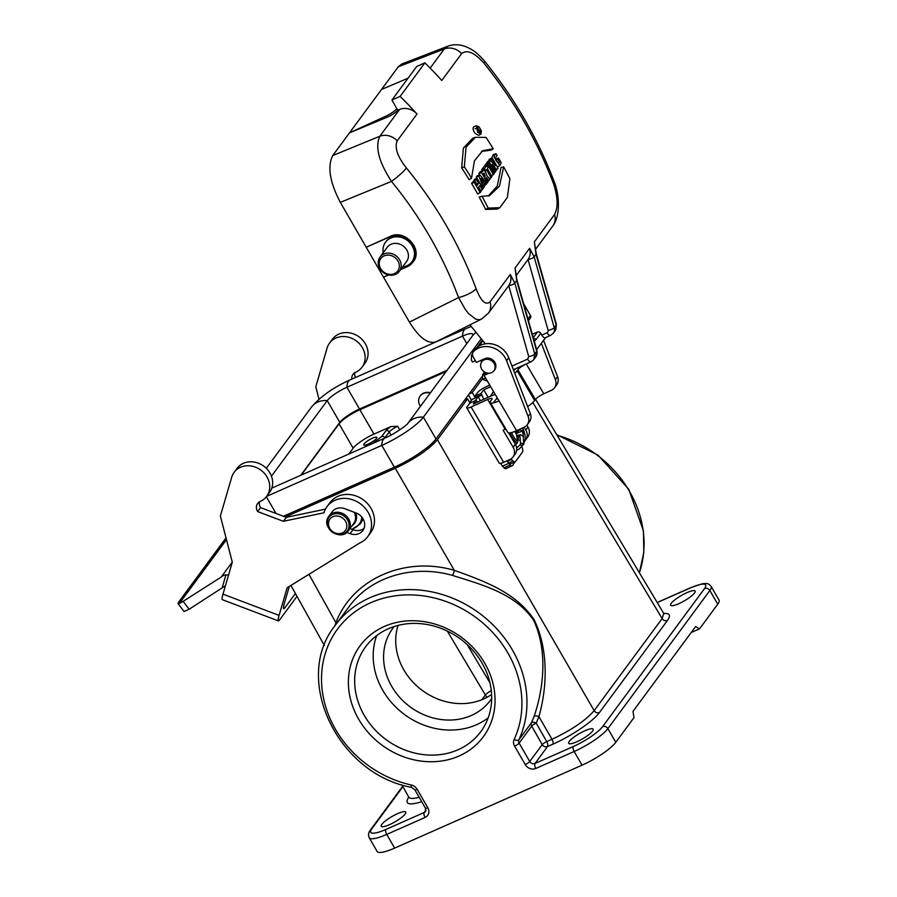 <?xml version="1.0" encoding="UTF-8"?>
<svg xmlns="http://www.w3.org/2000/svg" width="897" height="897" viewBox="0 0 897 897"><rect width="100%" height="100%" fill="white"/><g stroke="black" fill="none" stroke-linecap="round" stroke-linejoin="round"><path stroke-width="1.35" d="M474.165 137.79L472.82 138.16L463.368 148.151L461.686 167.874A404.424 353.665 36.4 0 1 469.176 179.748L471.53 178.155L474.446 160.81L482.642 150.707L493.227 148.779A407.462 356.434 -143.6 0 0 486.039 137.398L475.444 137.297L466.048 147.198L464.343 166.775A407.462 356.199 36.5 0 1 471.53 178.155M461.686 167.874L464.343 166.775M481.476 151.436L491.029 150.158L493.227 148.779M499.808 207.723L497.398 209.079L485.658 209.405L488.181 208.07A407.462 356.199 -143.5 0 0 481.969 196.252L489.47 195.692L499.461 186.128L503.666 166.876A407.462 356.434 36.4 0 1 509.877 178.682L507.399 197.34L499.808 207.723L488.181 208.07M485.658 209.405A404.424 353.665 -143.6 0 0 479.189 197.082L481.969 196.252M488.159 196.062L497.252 186.116L501.031 167.492L503.666 166.876M477.653 132.128L476.565 125.782L479.155 127.004L481.386 130.872L480.994 134.012L477.653 132.128M480.994 134.012L478.617 135.346L475.085 133.373C472.887 130.031 472.506 127.8 473.93 126.656L476.565 125.782M474.289 182.427L471.587 183.414A404.424 353.665 -143.6 0 1 477.675 193.999L480.13 192.563A407.462 356.199 -143.5 0 0 474.289 182.427L475.118 181.306A407.462 356.322 36.4 0 1 477.372 185.13L478.617 183.448A407.462 356.311 -143.6 0 0 476.363 179.613L477.193 178.492A407.462 356.434 36.4 0 1 483.035 188.628L482.205 189.749A407.462 356.311 -143.6 0 0 479.839 185.567L478.594 187.249A407.462 356.311 36.4 0 1 480.96 191.442L480.13 192.563M480.557 190.713L482.205 189.749M474.233 181.575A404.424 353.665 -143.6 0 0 473.661 180.6L474.636 179.265L477.193 178.492M473.661 180.6L476.363 179.613M476.778 184.12L478.617 183.448M471.587 183.414L472.562 182.08L475.118 181.306M484.391 186.789L483.561 187.91A452.738 406.453 -103.5 0 0 478.875 176.216L479.861 174.881A452.738 344.728 10.5 0 1 486.847 183.459L486.028 184.569A452.727 344.728 -169.5 0 0 484.851 183.1L483.606 184.782A452.727 406.431 76.5 0 1 484.391 186.789M482.866 188.325L483.561 187.91M483.988 185.757L486.028 184.569M476.789 178.615A449.363 403.549 -103.5 0 0 476.195 177.169L477.282 175.689L479.861 174.881M476.195 177.169L478.875 176.216M486.623 183.179L487.385 182.741A407.462 356.199 -143.5 0 0 481.543 172.605L483.304 170.441L480.31 171.596L482.934 170.722C484.212 169.623 485.535 171.316 486.914 175.801A509.317 349.146 3.1 0 1 490.065 179.097L489.033 180.499A509.328 348.955 -176.9 0 0 486.196 177.528L486.028 177.752A407.462 356.311 36.4 0 1 488.215 181.609L487.385 182.741M479.648 174.949A404.424 353.665 -143.6 0 0 478.841 173.592L481.543 172.605M487.934 181.127L489.033 180.499M478.841 173.592L480.31 171.596M484.963 171.181L485.714 170.744A407.462 356.199 -143.5 0 0 484.47 168.636L486.858 165.407A407.462 356.434 36.4 0 1 488.103 167.515L487.318 168.569L491.915 176.597L491.085 177.718L486.488 169.69L485.714 170.744M482.429 170.733A404.424 353.665 -143.6 0 0 481.767 169.623L484.47 168.636M489.583 178.604L491.085 177.718M481.767 169.623L484.302 166.192L486.858 165.407M491.444 175.756L493.361 174.635A407.462 356.199 -143.5 0 0 487.531 164.499L488.36 163.366A407.462 356.434 36.4 0 1 494.202 173.502L493.361 174.635M485.098 165.945A404.424 353.665 -143.6 0 0 484.829 165.485L487.531 164.499M484.829 165.485L485.804 164.151L488.36 163.366M493.911 172.986L495.088 172.291A407.462 356.199 -143.5 0 0 489.257 162.155L490.401 160.608L495.256 165.743L491.444 159.195L492.229 158.13A407.462 356.434 36.4 0 1 498.059 168.266L495.525 170.598M486.936 163.803A404.424 353.665 -143.6 0 0 486.555 163.142L489.257 162.155M496.949 169.78A496.198 347.644 4.4 0 0 492.845 165.351L492.061 164.51L492.722 165.676A407.462 356.434 -143.6 0 1 495.884 171.226L495.088 172.291M489.213 160.989A404.424 353.665 -143.6 0 0 488.73 160.182L489.672 158.915L492.229 158.13M488.73 160.182L491.444 159.195M486.555 163.142L487.822 161.426L490.401 160.608M497.947 162.884L499.472 162.29L498.855 163.119M495.929 159.756L497.667 159.128A407.72 356.524 36.5 0 1 499.472 162.29C498.754 163.624 497.779 163.198 496.557 161.045C494.841 159.599 495.021 157.771 497.084 155.573A407.462 356.434 -143.6 0 0 495.996 153.723L494.404 155.372L494.169 157.323L499.887 165.564L501.221 162.783A407.574 356.535 -143.6 0 0 498.497 158.007L495.705 159.105M495.996 153.723L493.283 154.62L491.522 158.354M497.353 166.988L499.876 165.575M515.629 271.264L516.874 279.842A5.057 1.626 164.5 0 1 516.672 280.548L515.035 268.035L529.6 248.312L534.141 256.856L554.223 327.652L556.185 324.983L536.014 254.322L534.343 241.887L536.215 253.582A5.057 1.648 164.3 0 1 536.215 253.593A5.057 1.648 164.3 0 1 536.014 254.3L534.141 256.856A5.057 1.648 164.3 0 1 528.041 259.491L528.041 259.502A15.171 13.264 36.4 0 1 528.03 259.513A15.171 13.264 36.4 0 1 527.918 259.682L516.078 275.704M553.55 183.784C537.18 140.594 513.959 100.363 483.864 63.093A15.171 1.985 141 0 0 484.66 61.254L484.66 61.254C514.643 98.367 537.808 138.486 554.144 181.62L554.144 181.62A15.171 4.474 159.4 0 1 553.55 183.784C557.9 197.116 558.237 207.364 554.537 214.54A15.171 13.264 36.4 0 1 552.855 225.898L535.408 249.523M448.175 46.083L444.262 48.987A15.171 13.264 36.4 0 1 461.619 53.607C467.023 49.357 474.435 52.519 483.864 63.093M396.866 108.571L396.799 108.683A10.114 2.186 150 0 1 385.99 116.105L349.494 132.857L386.73 117.395C391.899 115.108 395.555 112.719 397.696 110.241L391.933 100.027L400.14 96.394L424.909 62.857A404.424 353.665 36.4 0 1 441.784 80.472L461.619 53.607M400.14 96.394A404.424 353.665 36.4 0 1 417.015 114.009L397.18 140.885A15.171 13.264 -143.6 0 0 379.812 136.266L399.658 109.389A15.171 13.264 36.4 0 1 417.015 114.009M406.419 167.986C436.671 205.032 459.892 245.262 476.105 288.677A15.171 4.306 -20.3 0 1 458.569 297.58L465.207 309.286L468.694 313.703L475.668 319.108L478.863 319.781L481.364 319.164L435.987 341.824C428.015 344.358 419.157 337.777 409.436 322.09L458.569 297.58C442.972 255.791 420.615 217.063 391.496 181.407A15.171 2.153 -39.3 0 0 406.419 167.986C397.506 156.672 394.422 147.635 397.18 140.885M514.788 283.037L514.8 283.06A5.057 1.603 164.4 0 1 508.745 285.661L508.745 285.638C510.965 282.308 511.481 278.586 510.292 274.46L514.788 283.037A5.057 1.615 164.5 0 1 508.745 285.638L488.405 313.176A15.171 13.264 -143.6 0 0 490.087 301.818C485.647 305.642 480.983 301.257 476.105 288.677M529.6 248.312C530.8 252.461 530.284 256.183 528.041 259.491A5.057 1.626 164.2 0 0 534.152 256.867L534.152 256.867M516.874 279.842L516.874 279.83A5.057 1.626 164.2 0 1 516.672 280.537L514.8 283.06L534.769 353.99L536.742 351.321L516.672 280.537M409.436 322.09L340.322 202.374C329.76 182.057 327.237 166.45 332.742 155.551L379.812 136.266C374.935 146.929 378.837 161.976 391.496 181.407L340.322 202.374M430.134 68.116L444.262 48.987L398.302 66.759L332.742 155.551M398.302 66.759L401.778 64.012L448.018 46.139C453.59 44.121 459.511 44.301 465.756 46.655C471.239 49.156 475.455 50.737 484.66 61.254M397.775 110.14L399.658 109.389M523.624 303.657L530.486 315.542A2.523 2.209 36.4 0 1 530.441 317.964L528.445 320.655M532.302 334.245L537.415 332.036A2.523 2.209 36.4 0 1 540.723 333.258L541.777 335.086L547.002 332.776A2.523 2.209 -143.6 0 0 548.101 330.298L528.03 259.513M485.86 372.659L482.564 374.688L482.463 379.308L485.535 377.951M481.644 361.928L480.792 360.448M475.388 360.706L472.461 361.984L471.385 360.123L471.497 355.257L472.472 353.934M545.522 337.631L536.664 349.628M485.355 343.809L469.95 324.871M413.225 261.745L412.855 262.238A17.693 15.473 36.4 0 0 410.826 242.022A17.693 15.473 36.4 0 0 389.982 236.774L366.245 247.269L390.273 236.382C404.827 228.847 423.429 249.4 413.225 261.745L413.035 261.991M412.855 262.238A17.693 15.473 36.4 0 1 407.26 266.689L400.6 269.627M388.592 274.942L383.512 277.195M412.104 261.498A16.426 14.363 -143.6 0 0 412.25 261.307A16.426 14.363 -143.6 0 0 412.575 245.554A16.426 14.363 -143.6 0 0 385.822 241.786A16.426 14.363 -143.6 0 0 385.676 241.988M472.45 354.349L471.497 355.257M547.002 332.776A5.057 2.198 66.1 0 0 550.5 335.422L545.275 337.732A5.057 2.198 -113.9 0 1 541.777 335.086M381.539 89.453L408.068 78.174M391.933 100.027L416.701 66.49L424.909 62.857M488.405 313.176L481.498 319.097M515.618 271.152L515.035 268.035M540.723 333.258L536.249 339.313L532.986 338.034M511.985 366.099L527.615 359.103A5.057 2.119 65.9 0 0 531.058 361.771L533.311 360.168M487.396 381.102L482.474 379.319M497.667 159.128L498.497 158.007M483.92 173.166L483.618 173.581A407.462 355.997 36.5 0 1 485.176 176.272L484.021 173.076M483.932 181.956L482.99 183.223L481.084 178.447L483.932 181.956L482.676 182.427M477.709 132.027L476.554 126.051L479.11 127.127L481.229 130.727L480.792 133.855L477.709 132.027M479.716 132.386L479.783 132.296A407.462 355.986 -143.5 0 0 478.516 130.435L478.83 130.009A508.207 348.35 3.1 0 1 480.422 131.422L480.5 131.321A508.207 347.688 -176.8 0 0 478.931 129.942L477.507 127.856L477.036 128.495A407.462 356.199 36.5 0 1 479.716 132.386L478.617 133.025M479.536 131.937L480.422 131.422M475.006 128.63L475.993 128.372M476.105 128.832L477.036 128.495M477.641 128.047L478.381 130.256A407.451 355.324 -143.3 0 0 477.226 128.585L477.697 127.979M480.826 367.052A7.58 6.627 36.4 0 1 481.779 361.749A7.58 6.627 36.4 0 1 491.814 360.919A7.58 6.627 36.4 0 1 493.978 370.753A7.58 6.627 36.4 0 1 486.679 372.939A7.58 6.627 36.4 0 1 480.826 367.052M402.574 266.958A16.426 14.363 -143.6 0 0 411.958 261.7A16.426 14.363 -143.6 0 0 412.284 245.946A16.426 14.363 -143.6 0 0 385.531 242.179A16.426 14.363 -143.6 0 0 383.254 252.696M397.92 260.937A10.495 9.172 -143.6 0 0 380.519 258.998A10.495 9.172 -143.6 0 0 389.388 274.359A10.495 9.172 -143.6 0 0 397.92 260.937M399.602 259.794A12.009 10.495 -143.6 0 0 380.059 257.035A12.009 10.495 -143.6 0 0 383.479 272.621A12.009 10.495 -143.6 0 0 399.367 271.298A12.009 10.495 -143.6 0 0 399.602 259.794M399.367 271.298L406.588 261.543A12.009 10.495 -143.6 0 0 406.812 250.028A12.009 10.495 -143.6 0 0 387.269 247.269L380.059 257.035M452.492 575.426C412.889 564.067 370.607 576.883 348.944 606.809L335.444 625.097A108.694 95.048 36.4 0 1 471.418 607.807A108.694 95.048 36.4 0 1 518.881 739.79L531.45 722.758A4.048 3.532 36.4 0 0 531.697 726.099L519.116 743.131L529.723 761.508L542.203 744.622L531.697 726.099A4.048 0.819 150.4 0 1 536.215 723.105A4.048 1.895 25 0 0 531.45 722.758L534.063 716.535C543.885 687.786 547.719 650.415 533.704 620.41C515.876 594.206 484.627 585.427 452.492 575.426A4.048 0.83 105.5 0 0 454.297 570.335L395.285 468.312C414.885 459.04 428.934 449.498 437.444 439.698L467.595 398.862L470.073 403.067M489.762 385.138L485.95 386.865A7.58 1.615 -30.5 0 0 477.552 392.651L474.861 396.295L475.388 397.876L472.259 392.55L482.283 378.971M500.604 463.401L503.957 467.819A5.057 2.209 65.6 0 0 506.054 468.582L512.265 465.767A5.057 2.209 65.6 0 0 512.68 465.42L515.001 461.82M477.619 402.058L475.971 400.387L469.759 403.202L467.068 406.857A7.58 1.615 -30.5 0 0 466.743 407.877A7.58 1.615 -30.5 0 0 471.093 406.991L503.654 462.336A7.58 1.615 149.5 0 1 499.304 463.222L466.743 407.877M395.285 468.312L285.291 516.975M363.173 519.038L360.347 523.859A17.693 15.473 -143.6 0 0 362.769 518.365M372.872 443.398L381.651 436.57L385.934 430.784A10.114 2.186 150 0 1 390.935 426.58L373.959 434.092A18.702 4.048 -30 0 0 353.16 448.208L348.866 454.017M390.935 426.58L397.674 426.277L399.748 429.865M353.16 448.208L339.088 423.844A18.702 4.048 150 0 1 359.888 409.727L446.101 371.582M663.758 613.458C669.812 613.021 671.034 615.364 667.424 620.489L599.443 712.554C593.366 721.143 571.131 736.235 552.787 744.23L547.506 746.562L535.038 763.459L573.351 746.506A26.293 5.685 -30 0 0 602.582 726.66L704.537 588.578A4.048 3.532 36.4 0 1 709.852 590.518A30.33 6.571 150 0 0 711.13 586.414L719.024 600.093A30.33 6.571 150 0 1 717.746 604.197L709.852 590.518L607.886 728.611L615.779 742.29A30.33 6.571 150 0 1 582.052 765.175L394.646 848.102A30.33 6.571 150 0 1 377.11 851.432L369.216 837.753A30.33 6.571 150 0 0 386.742 834.423L394.646 848.102M459.107 755.992A76.593 66.972 -143.6 0 0 484.817 663.32A76.593 66.972 -143.6 0 0 384.331 626.476A76.593 66.972 -143.6 0 0 358.621 719.147A76.593 66.972 -143.6 0 0 459.107 755.992M588.118 487.093L624.2 547.372M464.568 400.197L467.595 398.862M469.232 393.884L472.259 392.55M339.088 423.844L301.257 475.085M401.508 463.771A31.855 6.896 -30 0 0 419 453.478M678.805 603.681A14.15 3.061 150 0 1 670.631 605.24A14.15 3.061 150 0 1 681.35 595.507A14.15 3.061 150 0 1 695.141 591.078A14.15 3.061 150 0 1 678.805 603.681M576.849 741.763A14.15 3.061 150 0 1 568.664 743.321A14.15 3.061 150 0 1 579.395 733.589A14.15 3.061 150 0 1 593.186 729.171A14.15 3.061 150 0 1 576.849 741.763M389.433 824.691A14.15 3.061 150 0 1 381.247 826.249A14.15 3.061 150 0 1 391.978 816.517A14.15 3.061 150 0 1 405.769 812.088A14.15 3.061 150 0 1 389.433 824.691M615.779 742.29L633.988 717.622L632.979 711.377L695.612 626.554L699.537 628.853L691.183 632.553M699.537 628.853L717.746 604.197M334.962 625.758L335.893 622.72C352.375 579.036 404.794 555.837 454.297 570.335C486.185 581.727 516.526 593.152 534.197 619.883C548.706 649.776 547.26 687.192 538.918 716.647L536.215 723.105L546.733 741.617L552.014 739.285C571.613 730.023 585.663 720.482 594.15 710.648L662.143 618.571L663.746 613.436L535.576 399.322M401.867 784.763L408.74 797.108C409.817 798.812 413.293 798.868 419.168 797.254M542.203 744.622A4.048 0.819 150.4 0 1 546.733 741.617A4.048 1.76 -113.9 0 1 547.506 746.562A4.048 3.532 36.4 0 1 542.203 744.622M534.063 716.535A4.048 1.861 -159.5 0 1 538.918 716.647L552.014 739.285A4.048 1.76 66.1 0 1 552.787 744.23M336.824 623.236A4.048 1.872 21.6 0 0 335.893 622.72L308.96 574.315M368.084 444.127A7.58 1.637 -30 0 0 376.841 437.377A7.58 1.637 -30 0 0 369.452 439.743A7.58 1.637 -30 0 0 363.711 444.957A7.58 1.637 -30 0 0 368.084 444.127M481.88 699.705L485.355 695.007L486.948 697.328M447.323 631.096L485.355 695.007A7.58 1.402 149.4 0 1 491.276 690.6M391.025 435.079L389.242 431.995L384.656 438.185M468.436 394.972L471.497 400.163M491.59 694.48A60.66 53.046 36.4 0 1 483.427 699.055A60.66 53.046 36.4 0 1 418.204 687.169A60.66 53.046 36.4 0 1 398.055 625.411M491.668 698.55A60.66 53.046 36.4 0 1 490.48 700.243A60.66 53.046 36.4 0 1 471.284 715.503A60.66 53.046 36.4 0 1 399.815 697.485A60.66 53.046 36.4 0 1 392.875 628.169A60.66 53.046 36.4 0 1 394.142 626.532M388.255 628.775A71.536 62.555 36.4 0 1 472.54 650.022A71.536 62.555 36.4 0 1 480.725 731.75A71.536 62.555 36.4 0 1 386.013 739.588A71.536 62.555 36.4 0 1 365.628 646.771A71.536 62.555 36.4 0 1 388.255 628.775M488.159 717.892A71.536 62.555 36.4 0 1 476.599 724.686A71.536 62.555 36.4 0 1 398.66 709.774A71.536 62.555 36.4 0 1 376.695 635.581M283.418 516.268L394.366 467.18A37.405 8.095 -30 0 0 435.964 438.947L481.824 376.83M350.2 379.846L465.767 328.717A20.216 8.779 66.1 0 0 462.493 336.128L346.926 387.257A17.693 3.835 -30 0 0 327.248 400.611A20.216 17.682 36.4 0 0 311.483 407.126C320.633 396.396 333.538 387.313 350.2 379.846A20.216 8.779 66.1 0 0 346.926 387.257L359.495 409.032L447.065 370.282M359.495 409.032A17.693 3.835 -30 0 0 339.817 422.386L300.73 475.32M296.997 596.348L279.483 620.062A10.114 1.502 -69.3 0 1 278.418 620.915A10.114 1.502 -69.3 0 1 279.079 615.398L222.983 594.15L232.301 562.217L220.382 516.01L231.684 477.271A20.216 17.682 36.4 0 1 234.117 472.338A20.216 17.682 36.4 0 1 260.881 470.129A20.216 17.682 36.4 0 1 266.644 496.366L381.797 445.405A37.405 8.095 -30 0 0 423.395 417.172L481.274 338.786M339.817 422.386L327.248 400.611L271.443 476.195M466.788 343.562L462.493 336.128A17.693 3.835 150 0 1 472.719 334.177A17.693 3.835 150 0 1 472.315 336.083M332.966 516.683A9.609 8.398 -143.6 0 0 333.146 531.899A9.609 8.398 -143.6 0 0 346.847 525.833A9.609 8.398 -143.6 0 0 332.966 516.683M420.401 406.386A10.114 8.847 36.4 0 1 420.177 396.026A10.114 8.847 36.4 0 1 430.145 393.189M420.323 395.835A10.114 8.847 36.4 0 1 420.469 395.633A10.114 8.847 36.4 0 1 430.437 392.796M517.165 459.309L519.509 456.169A5.057 2.209 65.6 0 0 519.711 455.799M475.971 400.387L473.28 404.031L489.852 396.508A15.171 3.218 -30.5 0 1 495.29 394.523M483.808 399.243L481.072 393.48L483.763 389.825L488.147 397.281M475.388 397.876L471.934 399.58L469.748 402.529M507.242 461.316L511.38 459.432L513.062 460.991A5.057 2.209 65.6 0 0 515.158 461.753L511.01 463.637A5.057 2.209 -114.4 0 1 508.913 462.874L507.242 461.316L510.169 464.994A5.057 2.209 65.6 0 0 512.265 465.767M503.654 462.336L509.877 459.522A10.114 8.847 -143.6 0 0 512.994 457.01A10.114 8.847 -143.6 0 0 513.151 447.244L503.127 430.212L505.202 429.271L487.665 399.468L471.093 406.991M487.665 399.468A7.58 1.615 149.5 0 1 492.016 398.582A7.58 1.615 149.5 0 1 491.691 399.602L490.962 400.589A15.171 3.218 -30.5 0 0 490.323 402.641A15.171 3.218 -30.5 0 0 493.395 402.888L497.185 397.752L493.395 402.888A15.171 3.218 -30.5 0 0 499.024 400.869L484.055 375.428L486.039 372.726M525.35 440.236A10.114 8.847 -143.6 0 0 525.664 439.844A10.114 8.847 -143.6 0 0 525.821 430.078L528.008 427.118L526.875 425.189M528.008 427.118A10.114 8.847 36.4 0 1 527.851 436.884L525.664 439.844M490.681 386.685L483.763 389.825M524.14 427.219L525.821 430.078M508.498 463.435L502.286 466.261M511.055 458.86L511.38 459.432M490.211 396.339L493.698 391.81M492.464 392.875A12.636 11.056 36.4 0 1 492.576 392.718A12.636 11.056 36.4 0 1 492.688 392.561L493.507 391.496M513.701 369.553A12.636 11.056 36.4 0 1 513.701 370.528M474.861 396.295L481.072 393.48M514.743 373.23A15.171 3.218 -30.5 0 0 517.132 370.741L534.668 400.544L535.397 399.557L517.861 369.755L520.148 366.66L517.132 370.741M515.842 368.589A15.171 3.218 -30.5 0 0 513.701 370.383M508.621 432.881L515.327 444.284A10.114 8.847 36.4 0 1 515.181 454.05L512.994 457.01M517.861 369.755A7.58 1.615 149.5 0 1 526.259 363.98L543.795 393.783L551.363 390.341A10.114 8.847 -143.6 0 0 554.481 387.829L556.667 384.869A10.114 8.847 -143.6 0 0 557.564 376.639L543.526 340.333M534.668 400.544A15.171 3.218 149.5 0 1 527.638 406.588M543.795 393.783A7.58 1.615 -30.5 0 0 535.397 399.557M527.245 424.718A10.114 8.847 -143.6 0 0 528.142 416.488L506.57 360.717A20.216 17.682 -143.6 0 0 473.549 351.624A5.057 4.418 -143.6 0 0 473.224 352.005L475.41 349.045A5.057 4.418 36.4 0 1 475.735 348.664A20.216 17.682 36.4 0 1 508.756 357.757L530.329 413.528A10.114 8.847 36.4 0 1 529.432 421.758L527.245 424.718A10.114 8.847 -143.6 0 1 524.128 427.23L516.56 430.672A15.171 3.218 149.5 0 1 507.859 432.444L490.323 402.641M505.83 428.99A7.58 1.615 -30.5 0 0 505.202 429.271M488.876 373.23L484.055 375.428L516.56 430.672M473.224 352.005A5.057 4.418 -143.6 0 0 473.145 356.894L476.408 362.444L484.694 358.677A7.714 6.739 36.4 0 1 493.81 360.919A7.714 6.739 36.4 0 1 494.718 369.755A7.714 6.739 36.4 0 1 494.696 369.788M497.925 399.008A7.58 1.615 149.5 0 1 496.86 398.795A7.58 1.615 149.5 0 1 497.173 397.763L497.902 399.008M554.481 387.829A10.114 8.847 -143.6 0 0 555.378 379.599L541.34 343.293M481.454 395.252L478.146 396.754L475.208 400.724M481.824 394.758L475.612 397.573M480.5 400.757L478.146 396.754M515.158 461.753A5.057 2.209 65.6 0 0 515.573 461.406L522.402 452.155A5.057 2.209 65.6 0 0 522.413 448.321L521.774 446.258M476.935 347.531L482.373 340.165A5.057 2.377 -127.7 0 1 482.384 340.154L482.373 340.165M514.788 431.423L516.56 434.54L516.986 438.252A10.36 4.519 -114.4 0 0 517.311 438.555L517.827 441.683L515.607 444.777M516.672 435.583L520.675 434.697L523.164 436.435A10.36 4.519 -114.4 0 0 522.267 431.098L519.352 429.394M519.733 434.866L520.383 440.214A10.36 4.519 -114.4 0 1 520.103 440.169L517.905 439.978L518.758 436.491L516.784 436.514M516.638 447.995L520.025 444.934L520.63 443.297L520.103 440.169M523.994 443.858A15.294 6.671 -114.4 0 1 523.713 444.194L519.464 448.724A17.693 7.714 -114.4 0 1 518.331 449.532A17.693 7.714 -114.4 0 1 516.706 449.846M518.758 436.491L519.52 436.256M522.267 431.098L516.156 433.543M519.89 430.033L515.797 432.646M178.021 603.524L184.053 611.474L189.144 609.242L225.439 585.741M228.567 575.022L225.932 574.854A10.114 8.847 -143.6 0 0 221.2 577.063L183.145 601.338A10.114 1.559 142.8 0 1 179.434 603.356L178.032 603.524L178.525 602.257L226.033 537.92M295.405 593.5L284.809 607.863L283.497 607.359M289.294 586.447L284.405 603.199A10.114 1.502 110.7 0 0 283.744 608.704A10.114 1.502 110.7 0 0 284.809 607.863M234.117 472.338L237.021 468.391A20.216 17.682 36.4 0 1 263.796 466.182A20.216 17.682 36.4 0 1 269.56 492.419L266.644 496.366A20.216 17.682 36.4 0 1 260.197 501.479A8.073 7.064 -143.6 0 0 257.618 503.52A8.073 7.064 -143.6 0 0 257.641 511.559L283.351 521.292L323.985 512.781A25.273 22.1 36.4 0 1 327.035 506.614A25.273 22.1 36.4 0 1 360.493 503.856A25.273 22.1 36.4 0 1 367.703 536.653A25.273 22.1 36.4 0 1 359.843 542.943L287.141 587.77L279.079 615.398M259.48 501.838A8.073 7.064 -143.6 0 0 260.556 507.612L286.266 517.345L325.454 509.137M327.035 506.614L329.939 502.679A25.273 22.1 36.4 0 1 363.408 499.909A25.273 22.1 36.4 0 1 370.607 532.706L367.703 536.653M349.965 528.557L353.003 529.712A12.132 10.607 -143.6 0 0 364.059 528.367M222.983 594.15A10.114 1.502 110.7 0 0 222.31 599.667L278.418 620.915M328.919 516.201C319.971 527.144 340.625 542.393 348.44 530.62A12.132 10.607 -143.6 0 0 347.049 516.75A12.132 10.607 -143.6 0 0 332.765 513.151A12.132 10.607 -143.6 0 0 328.919 516.201L332.114 511.873A12.132 10.607 36.4 0 1 344.897 508.745L356.109 512.994A12.132 10.607 36.4 0 1 362.859 530.531A12.132 10.607 36.4 0 1 350.088 533.659L346.747 532.392M232.256 562.083L221.2 577.063M226.47 539.646L179.434 603.356M260.556 507.612L257.641 511.559M286.266 517.345L283.351 521.292M351.848 379.117A8.073 7.064 36.4 0 1 353.026 374.307A8.073 7.064 36.4 0 1 355.604 372.266A20.216 17.682 -143.6 0 0 362.052 367.153A20.216 17.682 -143.6 0 0 356.288 340.916A20.216 17.682 -143.6 0 0 329.524 343.136A20.216 17.682 -143.6 0 0 327.091 348.058L315.789 386.809L318.984 399.221M355.47 377.514A8.073 7.064 36.4 0 1 354.887 372.636M362.052 367.153L364.967 363.207A20.216 17.682 -143.6 0 0 359.204 336.969A20.216 17.682 -143.6 0 0 332.428 339.189L329.524 343.136M534.343 241.887L554.537 214.54M490.087 301.818L510.292 274.46M550.5 335.422L553.326 333.168A7.58 6.627 36.4 0 0 554.223 327.652A5.057 1.626 164.2 0 1 548.101 330.298M482.889 340.77L478.953 346.096M508.745 285.661L528.725 356.602L527.615 359.103M536.249 339.313A96.506 41.89 66.1 0 0 534.298 341.308M533.267 337.664L537.415 332.036M527.963 318.951L530.486 315.542M484.974 372.244L484.066 373.477M397.696 110.241L396.799 108.683M386.73 117.395L385.99 116.105M516.874 279.83L536.944 350.615A5.057 1.626 164.2 0 1 536.742 351.321A7.58 6.627 36.4 0 1 535.845 356.838L533.838 359.551M555.277 330.522L556.185 324.983A5.057 1.648 164.1 0 0 556.387 324.266L536.215 253.593A5.057 1.648 164.2 0 1 536.215 253.604A5.057 1.648 164.2 0 1 536.014 254.322M533.872 359.518L534.769 353.99A5.057 1.603 164.3 0 1 528.725 356.602M478.157 129.919L478.785 129.706M437.444 439.698L594.15 710.648A4.048 3.532 -143.6 0 0 599.443 712.554M667.424 620.489A4.048 3.532 -143.6 0 1 662.143 618.571L532.829 402.54M359.888 409.727L373.959 434.092M402.932 786.669L371.851 828.75A26.293 5.685 -30 0 0 385.934 829.422A4.048 1.76 -113.9 0 0 386.742 834.423L425.066 817.47A8.084 7.075 -143.6 0 0 427.779 807.681L417.161 789.304A8.084 7.075 -143.6 0 0 411.308 784.998A4.048 0.886 102.5 0 0 411.588 787.375L414.829 789.741L425.436 808.13L425.537 811.46A4.048 3.532 36.4 0 1 424.247 812.469L425.974 810.137M582.052 765.175L574.158 751.495L535.845 768.449A8.084 7.075 36.4 0 1 525.227 764.558L514.62 746.181A8.084 7.075 -143.6 0 1 514.138 739.498A104.646 91.505 -143.6 0 0 451.258 603.535A104.646 91.505 -143.6 0 0 323.548 660.057A104.646 91.505 -143.6 0 0 411.308 784.998M639.37 572.723A108.694 95.048 -143.6 0 0 557.082 435.236M704.537 588.578A26.293 5.685 -30 0 0 690.455 587.905L657.254 602.593M421.736 801.716C408.673 805.708 404.345 804.183 408.752 797.13M385.934 829.422L424.247 812.469A4.048 1.76 -113.9 0 0 425.066 817.47M602.582 726.66A4.048 3.532 36.4 0 1 607.886 728.611A30.33 6.571 150 0 1 574.158 751.495A4.048 1.76 66.1 0 1 573.351 746.506M535.845 768.449A4.048 1.76 66.1 0 1 535.038 763.459A4.048 3.532 36.4 0 1 529.723 761.508A4.048 0.875 -30 0 1 525.227 764.558M690.455 587.905A4.048 1.76 -113.9 0 1 690.802 587.625L657.187 602.492M514.62 746.181A4.048 0.875 150 0 0 519.116 743.131A4.048 3.532 36.4 0 1 518.881 739.79A4.048 1.929 24.9 0 1 514.138 739.498M417.161 789.304A4.048 0.875 150 0 1 414.829 789.741M402.697 786.254L370.573 829.77A4.048 3.532 36.4 0 1 371.851 828.75M427.779 807.681A4.048 0.875 150 0 1 425.436 808.13M467.202 644.618L489.941 682.83M381.651 436.57A2.523 2.209 -143.6 0 1 384.97 437.792L385.082 437.994C393.962 434.529 407.754 424.416 407.743 423.541L407.63 423.687M485.333 694.984A7.58 1.424 149.2 0 1 491.276 690.544M397.674 426.277A7.58 1.637 -30 0 0 389.242 431.995A2.523 2.209 -143.6 0 0 385.934 430.784M435.964 438.947L423.395 417.172A20.216 17.682 -143.6 0 0 407.709 423.575L472.45 335.904A20.216 17.682 -143.6 0 1 476.06 332.383M394.366 467.18L381.797 445.405A20.216 8.779 -113.9 0 1 385.071 437.994L271.791 488.125M275.996 513.454L266.353 496.759M332.608 514.474A11.392 9.968 -143.6 0 0 332.821 532.515A11.392 9.968 -143.6 0 0 349.079 525.328A11.392 9.968 -143.6 0 0 332.608 514.474M348.44 530.62L353.732 523.456A12.132 10.607 -143.6 0 0 354.203 512.277M352.14 525.597A12.726 11.123 -143.6 0 0 355.728 512.849M351.568 529.174A16.953 14.823 -143.6 0 0 361.794 517.042M510.169 464.994L503.957 467.819M513.151 447.244L515.327 444.284M506.57 360.717L508.756 357.757M473.549 351.624L475.735 348.664M528.142 416.488L530.329 413.528M555.378 379.599L557.564 376.639M508.913 462.874L513.062 460.991M511.481 432.556A13.87 6.044 65.6 0 0 517.827 441.683M520.63 443.297A13.87 6.044 65.6 0 0 522.648 427.903M522.783 427.835L523.713 444.194A15.294 6.671 -114.4 0 1 520.025 444.934M517.221 443.32A15.294 6.671 -114.4 0 1 509.967 432.87M189.144 609.242L183.145 601.338M225.932 574.854L222.221 587.591M353.003 529.712L350.088 533.659M472.82 138.16L475.444 137.297M493.283 154.62L495.895 153.757M552.855 225.898C560.614 215.897 559.459 194.29 554.144 181.62M484.548 371.997L482.575 374.688M477.585 347.016L482.53 340.322M536.944 350.615L535.845 356.838M555.31 330.488L553.326 333.168M556.387 324.266L555.871 329.535M513.376 369.699L531.058 361.771M493.978 370.753L494.74 369.71M481.779 361.749L483.707 359.125M290.92 585.438L324.355 645.504M663.971 614.03L663.746 613.436M711.13 586.414C709.292 584.205 707.419 583.229 705.513 583.499L702.474 583.745L690.802 587.625M335.444 625.097C291.962 678.446 337.261 773.999 411.588 787.375M370.573 829.77C368.454 832.405 368.005 835.073 369.216 837.753M639.404 572.779L643.822 552.339L643.452 530.946L628.719 489.213L597.974 455.093L556.757 434.697M311.483 407.126L266.297 468.312M471.261 326.474L465.767 328.717M352.028 529.342L360.347 523.859M516.661 450.294L518.331 449.532"/></g></svg>
